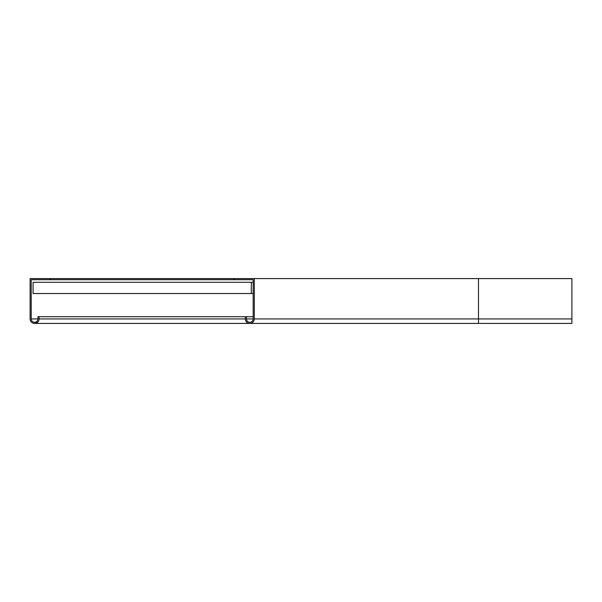 <?xml version="1.0" encoding="UTF-8"?>
<svg xmlns="http://www.w3.org/2000/svg" width="602" height="602" viewBox="0 0 602 602"><rect width="100%" height="100%" fill="white"/><g stroke="black" fill="none" stroke-linecap="round" stroke-linejoin="round"><path stroke-width="0.9" d="M234.118 278.583L234.118 279.704L50.275 279.704L50.275 278.583L254.292 278.583L254.292 318.932A4.485 4.485 0 0 1 249.807 323.417A4.485 4.485 0 0 1 245.323 318.932L245.323 316.697L253.171 316.697M234.118 279.704L253.171 279.704L253.171 318.932A3.364 3.364 0 0 1 249.807 322.296A3.364 3.364 0 0 1 246.444 318.932L246.444 316.697M478.485 278.583L478.485 323.417L571.9 323.417L571.9 278.583L254.292 278.583M50.275 278.583L30.1 278.583L30.1 318.932A4.485 4.485 0 0 0 34.585 323.417A4.485 4.485 0 0 0 39.07 318.932L39.07 316.697L37.949 316.697L37.949 318.932A3.364 3.364 0 0 1 34.585 322.296A3.364 3.364 0 0 1 31.221 318.932L37.949 318.932M50.275 279.704L31.221 279.704L31.221 318.932M39.07 316.697L245.323 316.697M251.305 293.528L33.087 293.528L33.087 282.315L251.305 282.315L251.305 293.528L253.171 293.528M251.305 282.315L253.171 282.315M253.171 318.932L246.444 318.932M571.9 318.932L254.292 318.932M39.07 318.932L245.323 318.932M478.485 323.417L34.585 323.417M37.55 322.296L34.585 322.296"/></g></svg>
